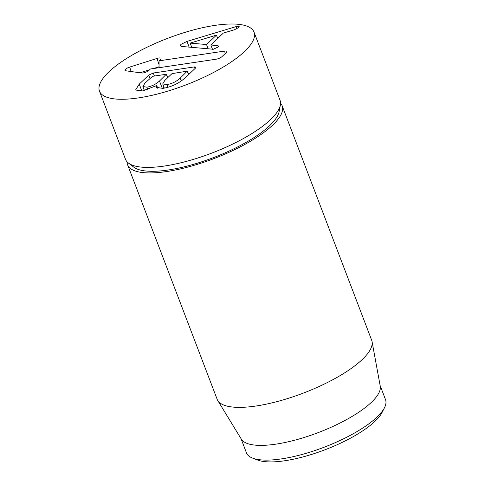 <?xml version="1.0" encoding="UTF-8"?>
<svg xmlns="http://www.w3.org/2000/svg" width="485" height="485" viewBox="0 0 485 485"><rect width="100%" height="100%" fill="white"/><g stroke="black" fill="none" stroke-linecap="round" stroke-linejoin="round"><path stroke-width="0.73" d="M280.554 103.232A82.717 25.014 159.1 0 1 282.149 105.785A82.717 25.014 159.1 0 1 247.853 142.748A82.717 25.014 159.1 0 1 166.555 171.563A82.717 25.014 159.1 0 1 127.603 164.803A82.717 25.014 159.1 0 1 127.088 161.832M252.57 458.101L257.499 460.01A70.307 21.261 -20.9 0 0 284.81 460.75A70.307 21.261 -20.9 0 0 382.083 412.438L384.478 407.727A74.447 22.51 159.1 0 1 281.488 458.883A74.447 22.51 159.1 0 1 252.57 458.101A74.447 22.51 159.1 0 1 246.428 452.802L241.033 438.658M380.125 385.539L385.526 399.682A74.447 22.51 159.1 0 1 384.478 407.727M372.056 341.579L380.24 386.169A74.447 22.51 159.1 0 1 318.384 432.541A74.447 22.51 159.1 0 1 241.366 439.204L217.747 400.507A82.717 25.014 -20.9 0 0 256.08 406A82.717 25.014 -20.9 0 0 335.547 378.221A82.717 25.014 -20.9 0 0 372.056 341.579A82.717 25.014 -20.9 0 0 371.674 340.228L282.149 105.785M127.603 164.803L217.128 399.246A82.717 25.014 -20.9 0 0 217.747 400.507M206.519 44.529L216.449 35.132L190.15 43.11L206.519 44.529L208.198 48.924M190.15 43.11L191.787 47.397M237.662 26.238L239.16 26.523L238.571 27.615L234.431 29.761L223.361 33.059L210.823 44.929L218.62 45.954L218.014 47.063L213.345 49.252L181.663 46.451L180.147 45.82L180.941 44.396L186.986 41.413L236.08 26.614L237.662 26.238L238.28 27.869M210.823 44.929L212.491 49.312M216.449 35.132L217.704 38.418M186.986 41.413L189.174 47.154M139.225 84.123L148.725 75.139L153.272 73.029L194.418 66.906L196.019 67.118L195.382 68.191L186.04 77.036C179.589 83.105 171.842 86.888 162.796 88.391L156.358 87.342L156.722 85.56L142.22 91.028L135.6 89.998L139.225 84.123L141.881 91.077M156.722 85.56L157.795 88.379M142.59 90.968L144.057 89.579M187.216 71.162L171.993 73.635L164.827 80.413L162.711 83.911L166.907 84.578C171.835 83.808 176.267 81.662 180.202 78.127L187.216 71.162L188.61 74.605M167.677 77.721L166.282 74.278L152.49 76.333L144.888 83.202L142.893 86.53L146.864 87.173C151.556 86.397 155.764 84.348 159.492 81.025L166.282 74.278M162.226 88.47L163.863 86.924M146.864 87.173L147.84 89.725M138.431 97.903A82.717 25.014 159.1 0 1 99.474 91.144A82.717 25.014 159.1 0 1 167.828 38.273A82.717 25.014 159.1 0 1 254.025 32.131A82.717 25.014 159.1 0 1 219.723 69.094A82.717 25.014 159.1 0 1 138.431 97.903M150.435 68.991L148.998 70.349A4.65 1.406 159.1 0 1 141.62 73.005L125.791 70.78A4.65 1.406 159.1 0 1 125.075 70.458A4.65 1.406 159.1 0 1 129.695 67.088L157.019 58.436A4.65 1.406 159.1 0 1 161.062 58.497A4.65 1.406 159.1 0 1 160.499 59.473L159.062 60.831L224.64 51.07A4.65 1.406 159.1 0 1 226.859 51.568A4.65 1.406 159.1 0 1 226.289 52.544L221.978 56.624A4.65 1.406 159.1 0 1 216.019 59.231L150.435 68.991M159.062 60.831L159.038 67.712M159.038 66.766L153.399 68.549M149.647 69.737L140.038 72.78M128.434 163.057L133.763 167.143A79.134 23.929 -20.9 0 0 168.216 169.992A79.134 23.929 -20.9 0 0 279.117 111.635L280.366 105.039A82.717 25.014 159.1 0 1 164.445 166.034A82.717 25.014 159.1 0 1 128.434 163.057A82.717 25.014 159.1 0 1 125.494 159.28L99.474 91.144M254.025 32.131L280.039 100.262A82.717 25.014 159.1 0 1 280.366 105.039M217.747 45.554L218.238 46.839M236.08 26.614L236.904 28.773M148.725 75.139L149.968 78.394M153.272 73.029L154.424 76.042M180.202 78.127L181.275 80.94M159.492 81.025L162.305 88.391M194.418 66.906L195.037 68.524M166.907 84.578L167.943 87.282M224.64 51.07L225.179 53.599M157.019 58.436L159.05 64.644M129.695 67.088L131.144 71.531M188.726 74.496L187.465 71.192M167.792 77.612L166.531 74.308M164.324 88.131L162.711 83.911M144.451 90.616L142.893 86.53"/></g></svg>
